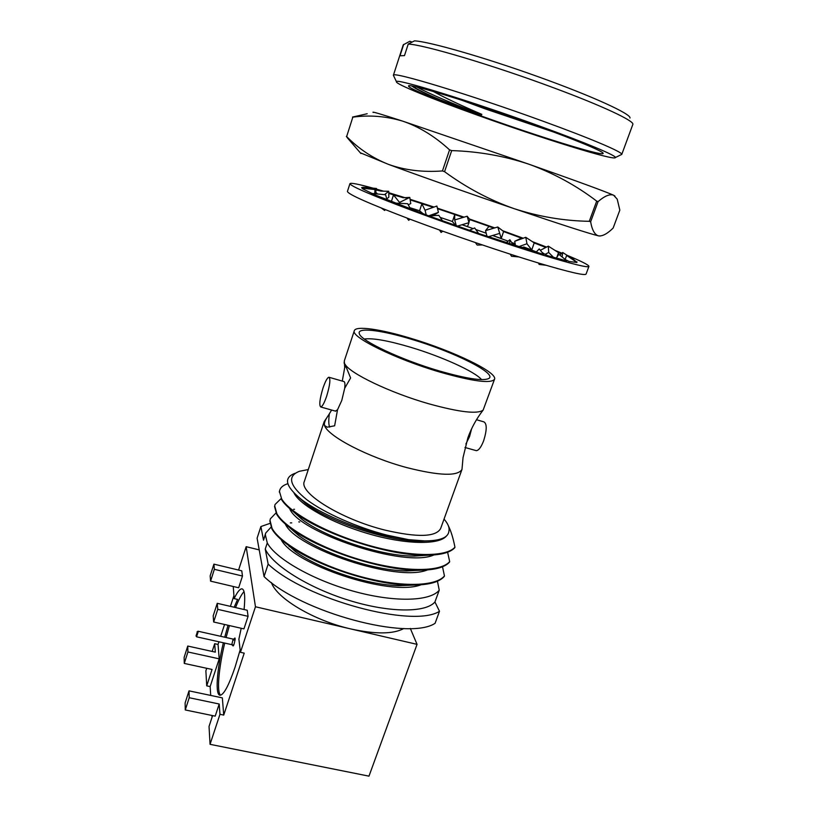 <?xml version="1.0" encoding="UTF-8"?>
<svg xmlns="http://www.w3.org/2000/svg" width="817" height="817" viewBox="0 0 817 817"><rect width="100%" height="100%" fill="white"/><g stroke="black" fill="none" stroke-linecap="round" stroke-linejoin="round"><path stroke-width="1.23" d="M567.172 255.323C581.633 261.358 588.894 265.055 588.924 266.403L586.075 274.063C585.095 275.84 569.612 272.265 539.628 263.36C503.844 252.606 451.055 234.653 410.665 219.456C368.916 203.556 347.838 194.211 347.429 191.423L349.942 183.651C350.759 182.62 358.469 184.121 373.042 188.155M410.073 199.287L434.041 207.048M437.391 208.151L464.076 217.159M469.387 218.987L494.765 227.892M502.567 230.69L523.227 238.227M532.357 241.648L546.563 247.071M555.213 250.472L561.973 253.188M588.924 266.403C588.026 267.935 572.594 264.167 542.621 255.067C506.857 244.12 453.997 226.105 413.494 211.021C371.623 195.253 350.442 186.133 349.942 183.651M543.642 254.485L478.394 233.417L429.191 216.045L374.799 194.814L362.993 188.993L361.645 187.593L363.616 187.318L362.309 187.42L362.074 188.155M388.78 193.445L399.258 196.54L393.488 194.957L391.343 201.666M410.175 199.899L431.243 206.64M437.524 208.703L463.321 217.373L454.732 214.585L454.681 219.947L467.181 216.229L469.836 219.538L468.887 222.398M469.806 219.61L494.009 228.117M503.589 231.558L522.461 238.503M534.195 242.945L545.807 247.459M409.797 207.671L419.611 210.745M431.897 214.697L434.664 215.596M440.22 217.424L452.455 221.509M467.181 216.229L468.968 222.673L467.528 226.523L461.983 224.746L473.166 228.617M475.77 229.526L486.186 233.202M493.999 228.117L488.913 226.442L485.533 230.639L497.788 226.993L501.24 238.493L492.6 235.5L508.143 241.158M511.626 242.455L515.149 243.762M522.339 238.544L521.287 238.207L514.7 241.291L525.78 237.308L526.965 243.752L531.765 249.951L523.666 246.979L536.361 251.902M566.875 260.909L548.197 255.833M576.914 262.502L569.408 261.491M573.411 260.031L573.605 259.489L576.812 262.339M556.888 257.232L558.522 252.627L561.31 253.811M558.522 252.627L548.319 246.152L548.677 252.473L544.99 254.383M540.354 250.308L548.319 246.152M553.579 257.375L548.677 252.473M376.331 189.084L383.561 191.168M388.769 192.71L405.978 198M374.911 191.076L376.453 188.472L363.616 187.318M384.501 194.671L388.749 191.28L381.09 191.117L376.504 190.055M393.488 194.957L399.554 202.412L409.777 197.418L403.21 197.724L399.258 196.54M573.605 259.489L562.699 252.494L562.127 256.977M559.88 255.159L562.699 252.494M565.18 259.438L566.661 255.435L576.935 262.42M576.996 261.849L576.169 261.9M556.295 258.141L558.808 254.301L566.906 260.827M558.471 268.813L556.397 268.242M536.064 252.198L539.23 248.909L543.673 254.404M546.032 265.259L539.128 264.432L538.464 263.003M509.594 243.823L515.629 245.774M515.435 245.713L512.136 243.231L509.869 239.738L509.624 243.742M518.897 256.936L511.534 256.262L510.155 254.138M509.869 239.738L506.234 242.731M469.397 230.323L476.025 232.61M478.599 233.488L474.657 227.963L469.428 230.241M482.336 244.957L477.179 245.059L475.423 242.608M429.191 216.045L435.39 218.302M442.559 220.886L438.8 215.32L429.221 215.954M442.763 231.211L441.098 232.447L439.464 230.026M395.132 203.167L399.973 205.067M410.573 209.121L407.673 203.719L395.162 203.086M406.989 218.068L408.725 220.335L409.981 219.201M371.929 193.537L374.799 194.814M387.105 199.971L385.593 194.773L371.96 193.455M381.355 208.069L384.654 210.459L385.297 209.652M361.992 188.227L362.666 188.768M374.697 193.721L375.034 189.564L362.013 188.145M362.309 187.42L363.269 188.288M376.453 188.472L375.381 193.792M375.697 192.22L377.505 193.997M388.749 191.28L388.821 197.224L386.778 198.858M399.707 203.321L399.554 202.412M409.777 197.418L410.757 203.586L408.265 204.812M432.99 207.201L421.868 203.75L425.054 210.214L436.87 206.047L438.433 212.379L428.659 215.841M421.868 203.75L419.591 210.817L423.39 213.911M426.239 214.963L425.054 210.214M431.999 214.667L433.725 215.157L438.433 212.379M454.732 214.585L452.434 221.581L455.815 225.594M456.315 225.768L454.681 219.947M468.968 222.673L457.336 226.125M497.788 226.993L503.609 231.487L501.24 238.493M486.993 236.338L485.533 230.639M499.442 233.468L488.29 236.767M525.78 237.308L534.216 242.874L531.765 249.951M515.507 245.733L514.7 241.291M526.965 243.752L518.591 246.724M600.178 235.99L598.555 235.868C589.66 233.774 561.473 224.685 514.005 208.621C469.295 193.435 417.589 175.195 388.667 164.452C404.926 170.222 422.849 172.387 442.446 170.947L444.56 171.682L451.699 150.604L449.564 149.868L442.446 170.947M360.256 152.759L388.667 164.452C372.675 158.1 358.673 148.806 346.653 136.551L352.832 117.158L346.653 136.551M373.257 112.48C371.061 111.163 380.926 114.063 402.852 121.192L529.62 164.452C577.251 181.251 605.254 191.505 613.618 195.222L614.946 196.07M598.075 201.605C604.703 195.906 609.891 193.782 613.618 195.222L617.213 199.154L619.827 210.112L613.148 228.045C607.603 233.529 602.875 236.164 598.953 235.939L598.555 235.868C594.725 234.796 592.09 230.098 590.64 221.775L598.075 201.605L596.696 201.125L589.271 221.315L590.64 221.775M444.56 171.682C466.425 187.696 489.567 200.002 514.005 208.621C538.709 216.628 563.801 220.866 589.271 221.315M596.696 201.125C576.526 185.704 554.161 173.48 529.62 164.452C504.753 156.057 478.782 151.441 451.699 150.604M356.059 147.897L346.357 136.429M352.525 117.066L367.18 113.747M449.564 149.868C434.858 136.378 419.284 126.819 402.852 121.192C386.196 116.198 369.529 114.85 352.832 117.158M411.962 86.061C415.302 88.777 424.901 93.434 440.751 100.021L481.346 115.177L481.856 114.36C461.452 105.669 445.255 98.03 433.255 91.443M480.917 115.871C441.037 101.594 408.48 88.41 408.623 86.183C405.365 82.078 472.757 102.595 534.91 125.154C577.343 140.453 605.162 152.217 603.079 153.514C601.537 156.21 536.35 135.847 480.917 115.871M461.421 100.082L485.216 108.886L554.294 132.272M478.068 115.391C541.14 138.114 615.752 161.368 615.415 157.518C616.273 155.598 585.462 142.638 538.914 125.838C470.01 100.828 394.897 77.87 396.449 81.7C394.662 83.732 432.264 98.99 478.068 115.391M393.814 76.185L393.396 75.297C391.496 70.905 470.102 94.609 542.274 120.926C590.987 138.573 622.942 152.268 621.778 154.382L620.889 154.821M621.757 154.454L632.869 124.337C634.441 121.018 602.762 106.016 553.916 87.909C493.601 65.36 423.482 44.547 408.224 44.077L414.515 40.85C429.242 41.596 484.093 57.282 538.342 76.788C592.662 96.283 631.316 114.074 629.978 118.005M506.223 115.023L550.352 130.955M412.085 42.096L409.838 41.269L403.251 44.833L393.365 75.368M412.432 86.142C417.078 89.329 426.525 93.955 440.751 100.021M481.856 114.36L481.346 115.177M416.936 87.082C429.599 93.863 451.117 103.105 481.468 114.819M403.669 44.435L400.003 55.76L404.476 55.627L408.224 44.077M327.607 416.547L324.155 421.695L324.502 425.473C327.974 436.339 368.212 457.346 406.825 467.61C439.372 475.821 457.765 476.423 461.983 469.418L463.045 457.571L467.927 437.646C471.521 427.71 476.597 418.529 483.143 410.093C477.577 414.321 459.573 412.248 429.15 403.884C390.281 392.885 349.063 373.022 344.907 363.984L350.605 377.954L344.682 388.32L341.792 400.422L337.533 409.746L334.633 425.8L327.208 427.189L324.502 425.473C323.859 423.247 325.207 419.785 328.557 415.107L331.385 410.44M271.428 582.613C276.626 598.371 314.177 620.767 351.075 629.008C375.738 634.36 393.345 634.186 403.894 628.487M289.126 546.624L289.729 546.481M244.089 609.533C245.406 595.848 244.6 588.945 241.658 588.832C239.677 589.077 237.165 592.335 234.132 598.606L237.584 599.402L234.173 607.235M189.023 690.855L185.122 702.957L185.265 709.953L189.217 697.728L189.023 690.855L222.347 697.881L223.725 715.079L244.222 653.151L240.433 652.303L238.891 639.16L241.199 628.263M223.358 642.775C216.73 670.287 214.942 696.013 220.304 695.226C224.083 694.338 229.026 684.912 235.133 666.958L240.157 649.923M244.017 591.579C241.515 594.337 238.687 599.658 235.541 607.562M437.442 581.193L439.24 590.201C429.844 601.731 393.059 602.456 352.188 590.865C311.318 579.355 275.125 558.072 267.271 542.917L265.331 534.686L263.534 540.19L260.889 526.546L270.264 523.278M298.767 521.9L299.737 521.971M260.889 526.546L257.1 538.168L264.044 576.577L268.15 564.108L265.249 549.085L267.271 542.917M442.518 566.753L444.448 575.954C435.185 587.066 398.43 587.392 357.458 575.719C316.485 564.139 280.068 543.121 272.051 528.364L270.018 520.368L270.366 518.815L276.115 512.821M293.599 509.318L294.508 509.297M270.018 520.368L270.366 518.815M265.331 534.686L265.699 533.062L271.203 526.985M290.321 522.9L291.74 522.87M263.534 540.19L265.699 533.062M308.285 469.55L299.441 471.286C286.951 476.158 289.402 485.635 306.794 499.708C324.441 513.015 356.937 527.455 387.268 535.206L408.592 539.649L387.197 535.768C354.425 528.344 318.753 512.892 301.248 499.299C285.307 486.309 283.254 477.628 295.1 473.278M364.3 339.014C372.756 337.901 388.055 340.607 410.175 347.133C441.078 356.304 474.902 371.5 481.56 379.609M439.107 370.887C400.994 359.766 360.838 340.781 359.357 333.785C356.457 326.994 381.182 330.037 411.717 339.361C453.568 351.729 498.033 373.757 488.678 378.567C482.714 381.202 466.19 378.639 439.107 370.887M410.798 338.309C452.577 350.707 497.798 372.276 494.54 379.231C491.17 383.816 473.074 381.478 440.251 372.195C395.53 359.184 350.105 336.737 354.333 330.681C355.803 325.493 380.957 329.22 410.798 338.309M494.54 379.231L483.143 410.093M461.983 469.418L440.618 528.579C435.859 537.116 417.293 537.617 384.93 530.09C340.944 519.224 298.491 492.671 304.353 481.397L324.155 421.695M447.604 552.21L449.677 561.616C440.557 572.308 403.843 572.237 362.758 560.493C321.673 548.83 285.041 528.068 276.861 513.719L274.726 505.978L275.053 504.477L281.099 498.595M274.726 505.978L275.053 504.477M279.465 491.507L281.691 499.003L279.465 491.507L279.782 490.067C280.762 487.218 283.448 485.094 287.839 483.695M279.291 492.059L279.771 490.067M197.081 631.796L198 631.214L198.082 632.174L196.55 636.749M326.677 396.133C324.329 402.934 322.368 406.56 320.785 406.999C318.977 405.375 319.702 399.105 322.96 388.177C325.299 381.365 327.27 377.72 328.883 377.229C330.701 378.792 329.966 385.093 326.677 396.133M337.533 409.746L335.399 411.104M476.495 419.734L483.919 421.878C487.034 423.768 486.963 430.038 483.684 440.659C481.172 447.154 478.701 450.484 476.291 450.657L475.77 450.514M471.613 428.792L469.53 436.646L465.884 443.999M197.152 632.501L196.049 635.902L197.152 632.501M344.682 388.32C345.203 383.949 344.917 381.682 343.804 381.529L329.21 377.321M449.677 561.616L449.483 562.167C444.377 567.764 433.357 570.45 416.445 570.195C378.965 569.929 317.762 548.973 291.383 528.865C284.193 523.574 279.291 518.713 276.677 514.281L276.861 513.719M274.553 506.53L276.677 514.281M444.448 575.954L444.244 576.496C438.77 582.644 426.811 585.503 408.367 585.054C371.755 584.369 314.647 564.802 288.401 545.286C280.2 539.363 274.686 533.909 271.877 528.916L272.051 528.364M446.337 536.136C438.566 545.307 404.405 544.398 368.12 533.654C330.834 522.757 299.645 504.753 294.038 493.06M433.929 554.947C404.578 568.458 298.256 532.163 289.627 508.542M427.495 569.909C396.939 582.787 295.662 548.176 285.307 524.034M421.01 584.809C389.382 597.033 292.997 564.036 281.068 539.516M430.773 540.742L421.643 541.181C387.769 541.691 328.168 521.379 305.476 503.303L298.297 496.95M427.628 555.233L414.209 556.101C380.773 556.254 324.757 537.137 301.953 519.357L292.997 511.299M420.489 570.225L406.672 570.94C373.849 570.726 321.367 552.792 298.562 535.421L289.157 527.2M405.681 539.261L407.295 540.303M413.249 585.125L399.013 585.677C366.996 585.084 318.007 568.346 295.325 551.495L288.401 545.286M444.04 519.112C447.992 523.626 449.626 527.568 448.942 530.938C448.472 537.535 440.363 540.854 424.626 540.905L408.592 539.649M329.312 413.994C328.505 420.52 328.638 424.911 329.7 427.158M345.979 366.067L344.713 367.609L344.314 360.889L354.333 330.681M342.282 381.09L344.713 367.609M448.38 525.811C451.076 531.305 453.261 538.444 454.936 547.206L454.742 547.758C449.983 552.843 439.863 555.346 424.38 555.233C386.257 555.397 320.897 533.041 294.549 512.473C288.278 507.776 283.938 503.466 281.518 499.555M454.936 547.206C445.959 557.48 409.286 556.99 368.089 545.174C326.902 533.419 290.055 512.933 281.691 499.003M269.845 520.909L271.877 528.916M439.24 590.201L434.94 601.966L439.495 611.279C413.29 628.416 305.681 599.515 268.15 564.108M434.94 601.966C425.79 612.883 389.341 612.873 348.9 600.321C308.448 587.842 272.704 565.384 265.249 549.085M210.163 575.852L210.572 581.142L214.35 569.316L213.911 564.139L210.163 575.852M213.196 615.855L213.666 622.003L217.751 609.349L217.24 603.324L213.196 615.855M229.393 625.577L226.095 637.515M224.726 643.081C218.69 668.286 216.587 692.356 220.621 695.175M439.495 611.279L435.083 623.31C408.684 641.09 301.279 612.484 264.044 576.577M214.35 569.316L242.486 576.036L241.761 570.817L213.911 564.139M210.572 581.142L238.656 587.77L242.486 576.036M217.751 609.349L248.072 616.324L247.234 610.258L217.24 603.324M213.666 622.003L243.936 628.886L248.072 616.324M184.264 663.424L187.92 651.976L187.747 646.053L184.131 657.399L184.264 663.424L212.063 669.45L206.721 685.851L205.874 670.869L206.711 668.296M187.747 646.053L215.32 652.129L214.687 643.704L212.175 651.435M228.025 625.271L224.726 637.209M185.265 709.953L215.198 716.141L219.201 704.009L219.967 714.303L210.051 744.328L209.04 726.446L212.604 715.6M189.217 697.728L219.201 704.009M223.725 715.079L219.967 714.303M410.328 628.457L417.048 644.358L255.466 606.765L246.162 546.685L259.224 549.892M218.905 641.784L218.047 644.45L219.201 658.839L187.92 651.976M218.047 644.45L214.687 643.704M255.466 606.765L240.433 652.303M246.162 546.685L238.584 570.052M233.254 586.494L234.132 598.606M219.201 658.839L210.153 686.576L206.721 685.851M233.815 595.94L230.425 606.367M224.542 624.474L220.692 636.31M210.153 686.576L210.704 695.43M211.95 715.467L212.063 717.234M417.048 644.358L368.978 776.15L210.051 744.328M231.783 644.654L233.141 639.098L198.041 631.224M233.182 639.108L234.336 638.802L233.774 640.119C234.724 637.536 235.184 637.301 235.133 639.425C234.05 645.134 233.223 647.084 232.661 645.297M565.599 259.765L569.01 261.399M541.263 251.432C542.039 252.616 544.245 254.056 547.86 255.731M436.288 213.145L437.728 212.634M454.701 217.23L454.701 217.822M455.202 221.795L455.488 222.816M463.637 224.256L465.098 223.827M494.295 236.113L492.896 235.408M526.066 247.898L518.662 246.754M360.92 153.525L347.205 137.654M409.297 85.836L408.623 86.183M602.762 152.83L603.079 153.514M615.415 157.518L621.778 154.382M396.449 81.7L393.396 75.297M242.516 589.026L241.658 588.832M232.733 644.756L232.743 645.573L231.824 644.664L196.631 636.821M320.785 406.999L335.746 411.196M476.291 450.657L464.965 447.481M196.049 635.902L196.58 636.8M344.202 361.982L344.182 363.32M424.38 555.233L414.209 556.101M294.549 512.473L301.953 519.357M301.248 499.299L305.476 503.303M424.626 540.905L421.643 541.181M406.672 570.94L416.445 570.195M298.562 535.421L291.383 528.865M399.013 585.677L408.367 585.054"/></g></svg>
